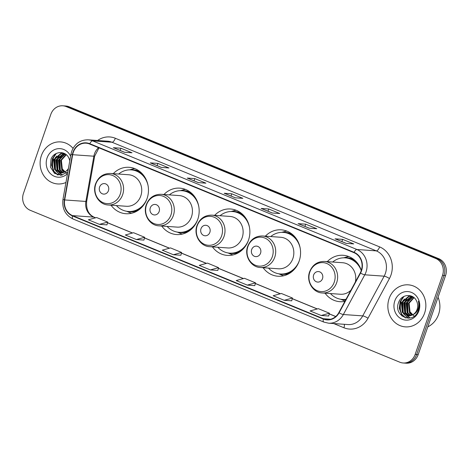 <?xml version="1.0" encoding="UTF-8"?>
<svg xmlns="http://www.w3.org/2000/svg" width="469" height="469" viewBox="0 0 469 469"><rect width="100%" height="100%" fill="white"/><g stroke="black" fill="none" stroke-linecap="round" stroke-linejoin="round"><path stroke-width="0.7" d="M325.04 293.16A23.262 20.982 -85.9 0 0 339.873 301.69A23.262 20.982 -85.9 0 0 344.897 301.379M263.109 267.705A23.262 20.982 -85.9 0 0 277.941 276.235A23.262 20.982 -85.9 0 0 299.169 261.081A23.262 20.982 -85.9 0 0 281.23 229.828A23.262 20.982 -85.9 0 0 265.343 236.183M212.41 246.864A23.262 20.982 -85.9 0 0 227.236 255.394A23.262 20.982 -85.9 0 0 248.47 240.239A23.262 20.982 -85.9 0 0 230.525 208.986A23.262 20.982 -85.9 0 0 214.644 215.341M161.705 226.029A23.262 20.982 -85.9 0 0 176.537 234.559A23.262 20.982 -85.9 0 0 197.766 219.404A23.262 20.982 -85.9 0 0 179.826 188.145A23.262 20.982 -85.9 0 0 163.939 194.5M111.006 205.188A23.262 20.982 -85.9 0 0 125.839 213.717A23.262 20.982 -85.9 0 0 147.067 198.563A23.262 20.982 -85.9 0 0 129.127 167.31A23.262 20.982 -85.9 0 0 113.24 173.665M361.318 270.443A23.262 20.982 -85.9 0 0 343.161 255.283A23.262 20.982 -85.9 0 0 327.274 261.638M403.141 362.983L406.166 363.199A13.167 11.877 -85.9 0 0 418.184 354.623L445.55 275.596A13.167 11.877 -85.9 0 0 438.738 258.689L69.207 106.803A13.167 11.877 -85.9 0 0 65.859 106.017L64.347 105.906A13.167 11.877 -85.9 0 1 67.688 106.692A13.167 11.877 -85.9 0 0 64.347 105.906L62.834 105.801A13.167 11.877 -85.9 0 0 50.816 114.377L23.45 193.404A13.167 11.877 -85.9 0 0 30.262 210.311L399.793 362.197A13.167 11.877 -85.9 0 0 403.141 362.983A13.167 11.877 -85.9 0 0 415.159 354.406L442.525 275.379A13.167 11.877 -85.9 0 0 435.713 258.478L66.176 106.586A13.167 11.877 -85.9 0 0 62.834 105.801M435.713 258.478L437.225 258.583L67.688 106.692L437.225 258.583A13.167 11.877 -85.9 0 1 444.037 275.491A13.167 11.877 -85.9 0 0 437.225 258.583L438.738 258.689M415.159 354.406L416.671 354.517L444.037 275.491L416.671 354.517A13.167 11.877 -85.9 0 1 404.653 363.094A13.167 11.877 -85.9 0 0 416.671 354.517L418.184 354.623M41.383 155.638A21.07 19 -85.9 0 0 57.628 183.948A21.07 19 -85.9 0 0 65.965 182.464A21.07 19 -85.9 0 1 57.628 183.948A21.07 19 -85.9 0 1 41.383 155.638A21.07 19 -85.9 0 1 60.607 141.914A21.07 19 -85.9 0 0 41.383 155.638M389.118 298.565A21.07 19 -85.9 0 0 405.363 326.875A21.07 19 -85.9 0 0 424.592 313.145A21.07 19 -85.9 0 0 408.341 284.841A21.07 19 -85.9 0 0 389.118 298.565A21.07 19 -85.9 0 0 405.363 326.875A21.07 19 -85.9 0 0 424.592 313.145A21.07 19 -85.9 0 0 408.341 284.841A21.07 19 -85.9 0 0 389.118 298.565M73.287 152.343A14.047 12.669 94.1 0 1 86.108 143.192A14.047 12.669 94.1 0 1 89.673 144.036L353.966 252.662A14.047 12.669 94.1 0 1 360.262 272.911L338.829 312.624A14.047 12.669 94.1 0 1 326.981 319.559A14.047 12.669 94.1 0 1 323.411 318.721L72.572 215.617A14.047 12.669 94.1 0 1 64.693 199.946L72.677 154.706A14.047 12.669 94.1 0 1 73.287 152.343M72.994 152.22A14.398 12.985 -85.9 0 0 72.367 154.641L64.382 199.882A14.398 12.985 -85.9 0 0 72.455 215.945L323.299 319.049A14.398 12.985 -85.9 0 0 339.099 312.8L360.532 273.087A14.398 12.985 -85.9 0 0 354.083 252.334L89.79 143.702A14.398 12.985 -85.9 0 0 72.994 152.22M346.157 243.382L353.726 243.915L342.64 239.36L335.071 238.827L346.157 243.382M346.251 243.388L335.317 238.891A3.512 1.454 112.3 0 0 335.265 238.868A3.512 1.454 112.3 0 0 335.071 238.827M341.872 241.582L342.64 239.36M309.206 228.192L316.768 228.731L305.682 224.17L298.12 223.637L309.206 228.192M298.313 223.684L309.306 228.198L298.366 223.707A3.512 1.454 112.3 0 0 298.313 223.684A3.512 1.454 112.3 0 0 298.12 223.637M304.914 226.398L305.682 224.17M272.249 213.002L279.817 213.542L268.731 208.981L261.163 208.447L272.249 213.002M261.356 208.494L272.354 213.014L261.409 208.517A3.512 1.454 112.3 0 0 261.356 208.494A3.512 1.454 112.3 0 0 261.163 208.447M267.963 211.208L268.731 208.981M124.437 152.249L132.006 152.783L120.92 148.227L113.351 147.694L124.437 152.249M124.531 152.255L113.598 147.758A3.512 1.454 112.3 0 0 113.545 147.735A3.512 1.454 112.3 0 0 113.351 147.694M120.146 150.449L120.92 148.227M161.389 167.439L168.957 167.972L157.871 163.417L150.303 162.878L161.389 167.439M150.496 162.925L161.494 167.445L150.549 162.948A3.512 1.454 112.3 0 0 150.496 162.925A3.512 1.454 112.3 0 0 150.303 162.878M157.103 165.639L157.871 163.417M198.346 182.629L205.909 183.162L194.823 178.607L187.26 178.068L198.346 182.629M187.453 178.114L198.446 182.634L187.5 178.138A3.512 1.454 112.3 0 0 187.453 178.114A3.512 1.454 112.3 0 0 187.26 178.068M194.055 180.829L194.823 178.607M235.297 197.812L242.866 198.352L231.78 193.797L224.211 193.257L235.297 197.812M235.391 197.824L224.458 193.328A3.512 1.454 112.3 0 0 224.405 193.304A3.512 1.454 112.3 0 0 224.211 193.257M231.006 196.019L231.78 193.797M73.035 148.356A21.07 19 -85.9 0 0 60.607 141.914A21.07 19 -85.9 0 1 73.035 148.356M284.232 300.307L292.463 298.032L281.377 293.477L273.146 295.746L284.232 300.307L291.73 300.811M321.189 315.49L329.42 313.222L318.334 308.666L310.103 310.935L321.189 315.49L328.687 316M173.372 254.737L181.603 252.463L170.517 247.908L162.286 250.182L173.372 254.737L180.87 255.247M136.42 239.548L143.913 240.081L144.651 237.279L133.565 232.718L125.334 234.992L136.42 239.548L144.651 237.279M99.463 224.358L107.694 222.089L96.608 217.528L88.377 219.803L99.463 224.358L106.961 224.868M247.28 285.117L255.511 282.842L244.425 278.287L236.194 280.562L247.28 285.117L254.778 285.621M210.323 269.927L218.56 267.652L207.474 263.097L199.237 265.372L210.323 269.927L217.821 270.437M218.56 267.652L217.815 270.455M181.603 252.463L180.864 255.271M107.694 222.089L106.955 224.891M255.511 282.842L254.773 285.644M292.463 298.032L291.724 300.834M329.42 313.222L328.681 316.024M64.206 172.305L61.785 169.954L60.8 160.205L66.059 154.547M64.517 172.158L62.383 169.995L61.398 160.251L66.311 154.752M62.963 172.744L59.381 169.784L58.396 160.035L65.097 153.867M63.274 172.656L59.979 169.825L58.994 160.076L65.332 154.014M61.738 172.961L56.978 169.614L55.993 159.865L63.362 153.551L64.312 153.433L60.958 153.381L53.589 159.695L54.574 169.444L60.53 172.979L62.529 172.85L65.343 171.672A9.925 8.946 -85.9 0 0 68.427 168.494M62.043 172.926L57.581 169.655L56.591 159.906L64.482 153.515M60.829 172.991L55.178 169.485L54.193 159.736L61.556 153.427L63.432 153.293M69.775 160.879A9.925 8.946 -85.9 0 0 68.92 158.282C65.672 150.18 53.906 151.036 51.027 159.149L50.423 167.075L54.562 173.36L61.357 175.224L67.817 171.959M66.639 173.448L61.861 168.453L61.128 161.06M70.602 156.195A14.31 12.909 -85.9 0 0 58.426 148.655A14.31 12.909 -85.9 0 0 47.07 157.977A14.31 12.909 -85.9 0 0 51.666 174.726A14.31 12.909 -85.9 0 0 67.518 173.659M68.228 169.655L65.343 171.672M53.824 156.458A21.949 19.792 -85.9 0 0 53.325 170.212M53.583 171.132A21.949 19.792 -85.9 0 0 54.304 173.167M58.156 175.037L54.111 171.49L51.86 165.422L52.704 158.768L56.28 153.474M60.694 175.277L56.233 171.244M55.483 169.901L55.102 158.938L56.608 156.03M62.371 175.06L59.745 172.879M59.639 172.756L58.637 171.414M57.886 170.071L57.505 159.108L59.012 156.2M60.29 170.241L59.909 159.278L61.416 156.37M57.628 174.902L53.806 171.466L51.561 165.399L52.399 158.745L55.535 153.873M60.448 175.283L55.594 170.663M54.685 168.693L54.803 158.915L55.577 157.221M62.178 175.101L59.405 172.809M59.258 172.639L57.998 170.833M57.089 168.863L57.206 159.085L57.98 157.391M59.493 169.033L59.61 159.255L60.378 157.561M108.456 190.672A5.265 4.749 -85.9 0 0 105.736 183.912A5.265 4.749 -85.9 0 0 99.592 187.031A5.265 4.749 -85.9 0 0 102.312 193.791A5.265 4.749 -85.9 0 0 108.456 190.672M108.233 204.988L126.366 206.272A15.799 14.252 -85.9 0 0 140.788 195.983A15.799 14.252 -85.9 0 0 128.6 174.749L110.467 173.466C103.385 173.419 98.426 176.877 95.594 183.842C91.977 193.205 98.766 204.683 108.233 204.988A15.799 14.252 -85.9 0 0 122.649 194.694A15.799 14.252 -85.9 0 0 110.467 173.466M148.052 185.536A20.847 18.801 -85.9 0 0 131.226 169.878A20.847 18.801 -85.9 0 0 118.634 174.046M144.311 176.35A20.847 18.801 -85.9 0 0 131.982 169.93L131.226 169.878M116.4 205.569A20.847 18.801 -85.9 0 0 128.277 211.472L129.034 211.525A20.847 18.801 -85.9 0 0 142.148 206.911M128.277 211.472A20.847 18.801 -85.9 0 0 147.143 198.34M131.572 213.248A22.823 20.583 94.1 0 1 129.362 212.445L126.677 211.279M129.614 169.837L132.434 169.063A22.823 20.583 94.1 0 1 134.738 168.576M159.161 211.513A5.265 4.749 -85.9 0 0 156.435 204.754A5.265 4.749 -85.9 0 0 150.291 207.867A5.265 4.749 -85.9 0 0 153.011 214.632A5.265 4.749 -85.9 0 0 159.161 211.513M158.932 225.829L177.065 227.113A15.799 14.252 -85.9 0 0 191.487 216.819A15.799 14.252 -85.9 0 0 179.299 195.591L161.166 194.307C154.084 194.254 149.13 197.713 146.293 204.683C142.676 214.046 149.464 225.525 158.932 225.829A15.799 14.252 -85.9 0 0 173.354 215.535A15.799 14.252 -85.9 0 0 161.166 194.307M198.75 206.378A20.847 18.801 -85.9 0 0 181.925 190.713A20.847 18.801 -85.9 0 0 169.332 194.887M195.016 197.185A20.847 18.801 -85.9 0 0 182.681 190.772L181.925 190.713M167.099 226.41A20.847 18.801 -85.9 0 0 178.982 232.307L179.738 232.366A20.847 18.801 -85.9 0 0 192.847 227.746M178.982 232.307A20.847 18.801 -85.9 0 0 197.848 219.175M182.271 234.09A22.823 20.583 94.1 0 1 180.061 233.286L177.376 232.12M180.313 190.678L183.133 189.904A22.823 20.583 94.1 0 1 185.437 189.417M209.86 232.354A5.265 4.749 -85.9 0 0 207.134 225.589A5.265 4.749 -85.9 0 0 200.99 228.708A5.265 4.749 -85.9 0 0 203.716 235.467A5.265 4.749 -85.9 0 0 209.86 232.354M209.631 246.671L227.764 247.954A15.799 14.252 -85.9 0 0 242.186 237.66A15.799 14.252 -85.9 0 0 229.998 216.432L211.865 215.142C204.783 215.095 199.829 218.554 196.992 225.519C193.38 234.881 200.163 246.36 209.631 246.671A15.799 14.252 -85.9 0 0 224.053 236.376A15.799 14.252 -85.9 0 0 211.865 215.142M249.449 227.219A20.847 18.801 -85.9 0 0 232.624 211.554A20.847 18.801 -85.9 0 0 220.031 215.722M245.715 218.026A20.847 18.801 -85.9 0 0 233.386 211.607L232.624 211.554M217.804 247.245A20.847 18.801 -85.9 0 0 229.681 253.149L230.437 253.201A20.847 18.801 -85.9 0 0 243.552 248.588M229.681 253.149A20.847 18.801 -85.9 0 0 248.547 240.017M232.976 254.931A22.823 20.583 94.1 0 1 230.76 254.128L228.081 252.961M231.012 211.519L233.838 210.739A22.823 20.583 94.1 0 1 236.136 210.259M260.559 253.19A5.265 4.749 -85.9 0 0 257.833 246.43A5.265 4.749 -85.9 0 0 251.689 249.543A5.265 4.749 -85.9 0 0 254.415 256.309A5.265 4.749 -85.9 0 0 260.559 253.19M260.33 267.506L278.469 268.79A15.799 14.252 -85.9 0 0 292.885 258.501A15.799 14.252 -85.9 0 0 280.702 237.267L262.564 235.983C255.488 235.936 250.528 239.395 247.691 246.36C244.079 255.722 250.862 267.201 260.33 267.506A15.799 14.252 -85.9 0 0 274.752 257.211A15.799 14.252 -85.9 0 0 262.564 235.983M300.154 248.054A20.847 18.801 -85.9 0 0 283.329 232.395A20.847 18.801 -85.9 0 0 270.736 236.564M296.414 238.868A20.847 18.801 -85.9 0 0 284.085 232.448L283.329 232.395M268.502 268.086A20.847 18.801 -85.9 0 0 280.38 273.99L281.136 274.043A20.847 18.801 -85.9 0 0 294.251 269.429M280.38 273.99A20.847 18.801 -85.9 0 0 299.245 260.858M283.675 275.766A22.823 20.583 94.1 0 1 281.464 274.963L278.779 273.796M281.717 232.354L284.536 231.58A22.823 20.583 94.1 0 1 286.84 231.094M322.496 278.65A5.265 4.749 -85.9 0 0 319.77 271.885A5.265 4.749 -85.9 0 0 313.626 275.004A5.265 4.749 -85.9 0 0 316.346 281.763A5.265 4.749 -85.9 0 0 322.496 278.65M355.385 281.945A15.799 14.252 -85.9 0 0 342.634 262.728L324.501 261.438C317.419 261.391 312.46 264.85 309.628 271.815C306.011 281.177 312.8 292.656 322.267 292.967A15.799 14.252 -85.9 0 0 336.683 282.672A15.799 14.252 -85.9 0 0 324.501 261.438M361.253 270.625A20.847 18.801 -85.9 0 0 345.26 257.85A20.847 18.801 -85.9 0 0 332.668 262.019M358.351 264.323A20.847 18.801 -85.9 0 0 346.016 257.903L345.26 257.85M330.434 293.541A20.847 18.801 -85.9 0 0 342.317 299.445L343.074 299.498A20.847 18.801 -85.9 0 0 345.929 299.462M342.317 299.445A20.847 18.801 -85.9 0 0 346.016 299.304M322.267 292.967L340.4 294.251A15.799 14.252 -85.9 0 0 350.929 290.2M345.067 301.057A22.823 20.583 94.1 0 1 343.396 300.424L340.711 299.257M343.648 257.815L346.468 257.035A22.823 20.583 94.1 0 1 348.772 256.555M427.792 326.881A21.949 19.792 -85.9 0 0 438.574 314.388A21.949 19.792 -85.9 0 0 438.052 297.252M411.934 315.232L409.519 312.882L408.528 303.132L413.793 297.475M412.251 315.08L410.117 312.923L409.132 303.173L414.039 297.68M410.697 315.672L407.115 312.712L406.131 302.962L412.831 296.795M411.002 315.584L407.713 312.753L406.729 303.003L413.066 296.941M409.472 315.889L404.712 312.542L403.727 302.792L411.09 296.478L412.046 296.361L408.692 296.308L401.323 302.622L402.308 312.372L408.259 315.901L410.264 315.772L413.078 314.599A9.925 8.946 -85.9 0 0 417.099 309.423A9.925 8.946 -85.9 0 0 416.654 301.209C413.406 293.102 401.64 293.963 398.761 302.077C392.582 316.036 413.113 324.988 418.078 311.064L418.336 310.378C419.362 307.312 419.38 304.258 418.389 301.209C419.11 304.281 418.881 307.172 417.709 309.892C416.66 312.184 415.112 313.755 413.078 314.599M409.777 315.854L405.31 312.583L404.325 302.833L412.21 296.443M408.563 315.918L402.912 312.413L401.921 302.663L409.29 296.355L411.166 296.22M414.373 316.376L409.595 311.381L408.862 303.988M394.804 300.905A14.31 12.909 -85.9 0 0 402.209 319.278A14.31 12.909 -85.9 0 0 418.905 310.806A14.31 12.909 -85.9 0 0 411.501 292.433A14.31 12.909 -85.9 0 0 394.804 300.905M401.558 299.386A21.949 19.792 -85.9 0 0 401.059 313.14M401.317 314.06A21.949 19.792 -85.9 0 0 402.039 316.094M405.884 317.964L401.845 314.412L399.594 308.35L400.432 301.696L404.014 296.402M408.429 318.205L403.967 314.171M403.217 312.829L402.836 301.866L404.342 298.958M410.105 317.988L407.479 315.807M407.373 315.684L406.365 314.341M405.621 312.999L405.239 302.036L406.746 299.128M408.018 313.169L407.643 302.206L409.15 299.298M405.363 317.83L401.54 314.394L399.295 308.326L400.133 301.673L403.27 296.801M408.182 318.211L403.328 313.591M402.42 311.621L402.537 301.843L403.311 300.148M409.912 318.029L407.133 315.737M406.992 315.567L405.732 313.761M404.823 311.791L404.94 302.013L405.708 300.318M407.221 311.961L407.344 302.183L408.112 300.488M69.207 106.803L66.176 106.586M445.55 275.596L442.525 275.379M98.584 147.694A14.047 12.669 -85.9 0 0 94.48 153.844A14.047 12.669 -85.9 0 0 93.864 156.206L85.88 201.447A14.047 12.669 -85.9 0 0 93.759 217.118L95.506 217.833M97.587 140.489A21.949 19.792 94.1 0 1 115.321 138.261L379.614 246.887A4.391 1.817 -67.7 0 1 376.296 250.874L112.003 142.242A17.558 15.835 -85.9 0 0 107.542 141.192L88.172 139.821A17.558 15.835 94.1 0 1 92.633 140.87A4.391 1.817 112.3 0 0 89.79 143.702M379.614 246.887A21.949 19.792 94.1 0 1 390.964 275.063A21.949 19.792 94.1 0 1 389.446 278.522L368.013 318.234A21.949 19.792 94.1 0 1 343.929 327.761L333.688 323.551M385.377 273.409A17.558 15.835 -85.9 0 0 376.296 250.874L356.927 249.502A17.558 15.835 94.1 0 1 364.788 274.805L343.355 314.517A17.558 15.835 94.1 0 1 328.546 323.188L347.922 324.56A17.558 15.835 -85.9 0 0 362.73 315.889L384.164 276.177A17.558 15.835 -85.9 0 0 385.377 273.409M88.172 139.821C80.334 139.768 74.841 143.608 71.698 151.34L70.948 154.225L72.367 154.641M70.948 154.225L62.963 199.466C61.943 208.599 65.291 215.101 73 218.982A4.391 1.817 -67.7 0 1 72.455 215.945M323.299 319.049A4.391 1.817 112.3 0 0 323.845 322.086L328.546 323.188M339.099 312.8A4.391 0.85 28.4 0 0 343.355 314.517L362.73 315.889A4.391 0.85 -151.6 0 1 368.013 318.234M62.963 199.466L64.382 199.882M360.532 273.087A4.391 0.85 28.4 0 0 364.788 274.805L384.164 276.177A4.391 0.85 -151.6 0 1 389.446 278.522M354.083 252.334A4.391 1.817 -67.7 0 1 356.927 249.502L92.633 140.87L112.003 142.242A4.391 1.817 -67.7 0 0 115.321 138.261M344.281 324.302A4.391 1.817 -67.7 0 1 343.929 327.761M323.411 318.721L330.633 319.231M72.677 154.706L93.864 156.206A7.903 0.393 -170 0 0 94.65 156.171L86.665 201.412A7.903 0.393 -170 0 1 85.88 201.447L64.693 199.946M72.572 215.617L93.759 217.118A7.903 3.271 -67.7 0 1 94.199 217.217L95.623 217.804M107.518 222.769L132.457 233.023M144.47 237.959L169.415 248.212M181.421 253.149L206.366 263.402M218.378 268.338L243.323 278.592M255.329 283.528L280.274 293.782M292.287 298.718L317.226 308.971M329.238 313.908L335.693 316.557M120.234 194.154A14.516 13.091 -85.9 0 0 112.724 175.523A14.516 13.091 -85.9 0 0 95.787 184.112A14.516 13.091 -85.9 0 0 103.297 202.743A14.516 13.091 -85.9 0 0 120.234 194.154M140.143 171.76A21.046 18.977 -85.9 0 0 130.699 169.848M127.756 211.425A21.046 18.977 -85.9 0 0 137.37 210.862M170.933 214.995A14.516 13.091 -85.9 0 0 163.423 196.359A14.516 13.091 -85.9 0 0 146.492 204.947A14.516 13.091 -85.9 0 0 153.996 223.584A14.516 13.091 -85.9 0 0 170.933 214.995M190.842 192.601A21.046 18.977 -85.9 0 0 181.397 190.69M178.454 232.266A21.046 18.977 -85.9 0 0 188.069 231.704M221.632 235.837A14.516 13.091 -85.9 0 0 214.122 217.2A14.516 13.091 -85.9 0 0 197.191 225.788A14.516 13.091 -85.9 0 0 204.695 244.425A14.516 13.091 -85.9 0 0 221.632 235.837M241.541 213.442A21.046 18.977 -85.9 0 0 232.102 211.525M229.153 253.102A21.046 18.977 -85.9 0 0 238.774 252.539M272.331 256.672A14.516 13.091 -85.9 0 0 264.827 238.041A14.516 13.091 -85.9 0 0 247.89 246.63A14.516 13.091 -85.9 0 0 255.4 265.261A14.516 13.091 -85.9 0 0 272.331 256.672M292.24 234.277A21.046 18.977 -85.9 0 0 282.801 232.366M279.858 273.943A21.046 18.977 -85.9 0 0 289.473 273.38M334.268 282.133A14.516 13.091 -85.9 0 0 326.758 263.496A14.516 13.091 -85.9 0 0 309.821 272.084A14.516 13.091 -85.9 0 0 317.331 290.721A14.516 13.091 -85.9 0 0 334.268 282.133M354.177 259.732A21.046 18.977 -85.9 0 0 344.733 257.821M341.79 299.398A21.046 18.977 -85.9 0 0 345.729 299.832M73 218.982L323.845 322.086M86.665 201.412C86.032 209.303 88.541 214.568 94.199 217.217M107.536 222.699L132.575 232.993M144.487 237.889L169.526 248.183M181.444 253.078L206.483 263.373M218.396 268.268L243.434 278.557M255.347 283.458L280.392 293.746M292.304 298.647L317.343 308.936M329.256 313.831L335.751 316.505M94.65 156.171L98.988 147.864M235.397 197.824L224.405 193.304M124.537 152.255L113.545 147.735M346.263 243.388L335.265 238.868M61.128 173.02L60.53 172.979M408.862 315.948L408.259 315.901"/></g></svg>

